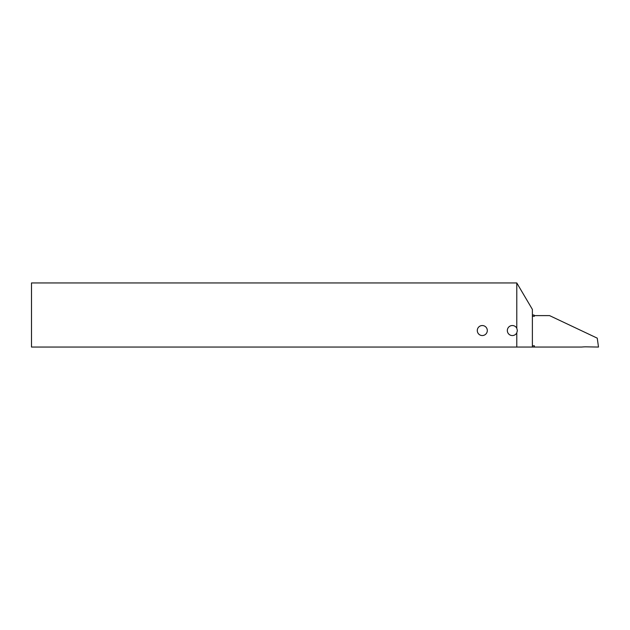 <?xml version="1.0" encoding="UTF-8"?>
<svg xmlns="http://www.w3.org/2000/svg" width="630" height="630" viewBox="0 0 630 630"><rect width="100%" height="100%" fill="white"/><g stroke="black" fill="none" stroke-linecap="round" stroke-linejoin="round"><path stroke-width="0.94" d="M477.288 330.545A5.008 5.008 0 0 0 482.297 335.554A5.008 5.008 0 0 0 487.305 330.545A5.008 5.008 0 0 0 482.297 325.537A5.008 5.008 0 0 0 477.288 330.545M507.339 330.545A5.008 5.008 0 0 0 516.781 332.884L517.356 330.545L516.781 328.206A5.008 5.008 0 0 0 507.339 330.545M516.781 282.941L31.5 282.941L31.5 347.059L532.381 347.059L532.381 309.393L516.781 282.941L516.781 328.206M516.781 332.884L516.781 347.059M532.381 316.252L534.39 316.252L534.39 315.575A0.599 0.599 0 0 0 534.587 315.614L549.565 315.614L597.248 338.152L598.5 347.059L586.475 346.846A40.068 40.068 0 0 0 581.624 347.059L534.39 347.059L534.39 345.807L532.381 345.807M532.381 347.059L534.39 347.059M534.39 315.575L533.988 315.008L532.381 315"/></g></svg>

